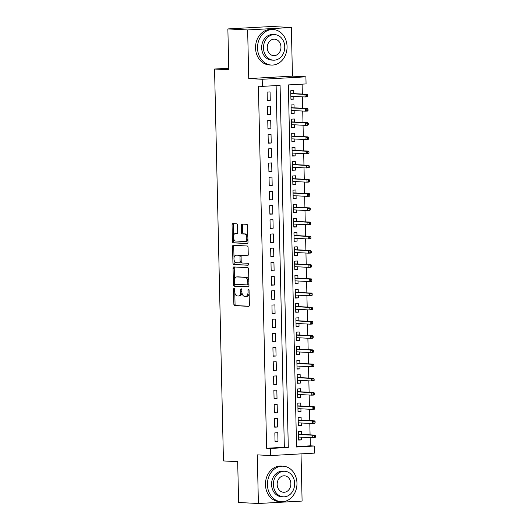 <?xml version="1.0" encoding="UTF-8"?>
<svg xmlns="http://www.w3.org/2000/svg" width="530" height="530" viewBox="0 0 530 530"><rect width="100%" height="100%" fill="white"/><g stroke="black" fill="none" stroke-linecap="round" stroke-linejoin="round"><path stroke-width="0.79" d="M234.048 288.446A0.974 0.543 -93.2 0 0 234.022 288.446A0.974 0.543 -93.2 0 0 233.531 289.393L233.862 304.2A1.398 0.775 -93.2 0 0 234.671 305.638L248.649 306.353A1.398 0.775 -93.2 0 0 248.696 306.347A1.398 0.775 -93.2 0 0 249.398 304.995L249.06 290.188A0.974 0.543 -93.2 0 0 248.497 289.181A0.974 0.543 -93.2 0 0 248.464 289.181A0.974 0.543 -93.2 0 0 247.974 290.129L248.013 292.05A4.465 2.478 -93.2 0 1 245.781 296.383A4.465 2.478 -93.2 0 1 245.635 296.383L244.469 296.323A4.465 2.478 -93.2 0 1 241.879 291.732L241.839 289.817A0.974 0.543 -93.2 0 0 241.269 288.817A0.974 0.543 -93.2 0 0 241.243 288.817A0.974 0.543 -93.2 0 0 240.752 289.764L240.792 291.679A4.465 2.478 -93.2 0 1 238.56 296.012A4.465 2.478 -93.2 0 1 238.414 296.012L237.248 295.952A4.465 2.478 -93.2 0 1 234.657 291.368L234.618 289.446A0.974 0.543 -93.2 0 0 234.048 288.446M237.539 225.243A1.398 0.775 -93.2 0 0 236.731 223.812L232.809 223.614A1.398 0.775 -93.2 0 0 232.769 223.614A1.398 0.775 -93.2 0 0 232.067 224.965L232.438 241.415A1.398 0.775 -93.2 0 0 233.246 242.846L247.225 243.561A1.398 0.775 -93.2 0 0 247.272 243.561A1.398 0.775 -93.2 0 0 247.974 242.203L247.596 225.76A1.398 0.775 -93.2 0 0 246.788 224.329L242.051 224.084A1.398 0.775 -93.2 0 0 242.005 224.084A1.398 0.775 -93.2 0 0 241.309 225.435L241.468 232.478A1.398 0.775 -93.2 0 0 242.276 233.909L244.628 234.028A3.736 2.074 -93.2 0 1 246.781 237.751A3.736 2.074 -93.2 0 1 244.92 241.488A3.736 2.074 -93.2 0 1 244.794 241.488L235.592 241.018A3.736 2.074 -93.2 0 1 233.432 237.294A3.736 2.074 -93.2 0 1 235.3 233.558A3.736 2.074 -93.2 0 1 235.426 233.558L236.956 233.637A1.398 0.775 -93.2 0 0 237.003 233.637A1.398 0.775 -93.2 0 0 237.698 232.286L237.539 225.243M262.357 86.364L262.198 79.268L305.903 76.83L306.068 83.932L288.346 84.919L296.561 447.009L314.283 446.022L314.442 453.117L270.737 455.555L270.578 448.453L288.293 447.466L280.078 85.376L262.357 86.364L258.401 86.165L266.623 448.254L270.578 448.453M270.737 455.555L257.288 454.866L258.395 503.5L238.613 502.493L237.685 461.663L223.448 460.941L214.557 69.032L228.794 69.761L227.867 28.931L247.649 29.945L248.749 78.579L262.198 79.268M233.796 266.961A1.398 0.775 -93.2 0 0 233.75 266.961A1.398 0.775 -93.2 0 0 233.054 268.312L233.425 284.762A1.398 0.775 -93.2 0 0 234.233 286.193L248.212 286.909A1.398 0.775 -93.2 0 0 248.259 286.909A1.398 0.775 -93.2 0 0 248.954 285.551L248.583 269.107A1.398 0.775 -93.2 0 0 247.775 267.67L233.796 266.961M232.935 263.085L232.557 246.642A1.398 0.775 -93.2 0 1 233.26 245.284A1.398 0.775 -93.2 0 1 233.306 245.284L247.285 245.999A1.398 0.775 -93.2 0 1 248.086 247.43L248.252 254.473A1.398 0.775 -93.2 0 1 247.55 255.824A1.398 0.775 -93.2 0 1 247.503 255.824L241.839 255.533A1.398 0.775 -93.2 0 0 241.793 255.533A1.398 0.775 -93.2 0 0 241.09 256.891L241.196 261.562A1.398 0.775 -93.2 0 0 242.005 262.993L247.907 263.291A0.974 0.543 -93.2 0 1 248.471 264.271A0.974 0.543 -93.2 0 1 247.98 265.245A0.974 0.543 -93.2 0 1 247.954 265.245L233.743 264.516A1.398 0.775 -93.2 0 1 232.935 263.085L234.114 263.019L234.041 259.74M227.867 28.931L271.572 26.5L291.354 27.507L247.649 29.945M258.395 503.5L302.1 501.069L301.027 453.865M293.825 96.407L293.885 99.117L290.924 98.964M293.759 93.618L293.693 90.597L290.738 90.763L290.93 99.282L293.885 99.117M294.143 110.604L294.21 113.314L291.248 113.162M294.084 107.822L294.011 104.794L291.063 104.96L291.255 113.48L294.21 113.314M294.468 124.802L294.528 127.511L291.566 127.366M294.402 122.019L294.335 118.992L291.381 119.157L291.573 127.677L294.528 127.511M294.793 139.006L294.852 141.715L291.891 141.563M294.726 136.217L294.66 133.196L291.705 133.361L291.897 141.881L294.852 141.715M295.111 153.203L295.17 155.913L292.215 155.76M295.051 150.421L294.978 147.393L292.03 147.559L292.222 156.078L295.17 155.913M295.435 167.4L295.495 170.11L292.534 169.964M295.369 164.618L295.303 161.59L292.348 161.756L292.54 170.276L295.495 170.11M295.753 181.605L295.82 184.314L292.858 184.162M295.694 178.815L295.627 175.794L292.673 175.96L292.865 184.48L295.82 184.314M296.078 195.802L296.137 198.511L293.183 198.359M296.018 193.019L295.945 189.992L292.991 190.157L293.189 198.677L296.137 198.511M296.402 209.999L296.462 212.709L293.501 212.563M296.336 207.217L296.27 204.189L293.315 204.355L293.507 212.874L296.462 212.709M296.721 224.203L296.787 226.913L293.825 226.76M296.661 221.414L296.588 218.393L293.64 218.559L293.832 227.078L296.787 226.913M297.045 238.401L297.105 241.11L294.143 240.958M296.979 235.618L296.913 232.59L293.958 232.756L294.157 241.276L297.105 241.11M297.37 252.598L297.429 255.308L294.468 255.162M297.303 249.815L297.237 246.788L294.282 246.953L294.475 255.473L297.429 255.308M297.688 266.802L297.754 269.512L294.793 269.359M297.628 264.013L297.555 260.992L294.607 261.157L294.799 269.677L297.754 269.512M298.012 280.999L298.072 283.709L295.111 283.557M297.946 278.217L297.88 275.189L294.925 275.355L295.117 283.875L298.072 283.709M298.337 295.197L298.397 297.906L295.435 297.761M298.271 292.414L298.204 289.387L295.25 289.552L295.442 298.072L298.397 297.906M298.655 309.401L298.715 312.11L295.76 311.958M298.595 306.612L298.522 303.591L295.574 303.756L295.767 312.276L298.715 312.11M298.98 323.598L299.039 326.308L296.078 326.155M298.913 320.816L298.847 317.788L295.892 317.954L296.084 326.473L299.039 326.308M299.298 337.796L299.364 340.505L296.402 340.359M299.238 335.013L299.172 331.985L296.217 332.151L296.409 340.671L299.364 340.505M299.622 352L299.682 354.709L296.727 354.557M299.563 349.21L299.49 346.189L296.535 346.355L296.734 354.875L299.682 354.709M299.947 366.197L300.006 368.906L297.045 368.754M299.881 363.414L299.814 360.387L296.86 360.552L297.052 369.072L300.006 368.906M300.265 380.394L300.331 383.104L297.37 382.958M300.205 377.612L300.139 374.584L297.184 374.75L297.376 383.269L300.331 383.104M300.589 394.598L300.649 397.308L297.688 397.156M300.53 391.809L300.457 388.788L297.502 388.947L297.701 397.467L300.649 397.308M300.914 408.796L300.974 411.505L298.012 411.353M300.848 406.013L300.782 402.985L297.827 403.151L298.019 411.671L300.974 411.505M301.232 422.993L301.298 425.703L298.337 425.557M301.173 420.21L301.1 417.183L298.151 417.349L298.344 425.868L301.298 425.703M274.845 432.864L275.037 441.384L277.992 441.218L277.799 432.699L274.845 432.864M274.527 418.667L274.719 427.187L277.674 427.021L277.475 418.501L274.527 418.667M274.202 404.463L274.394 412.983L277.349 412.824L277.157 404.304L274.202 404.463M273.877 390.266L274.076 398.785L277.024 398.62L276.832 390.1L273.877 390.266M273.56 376.068L273.752 384.588L276.706 384.422L276.508 375.902L273.56 376.068M273.235 361.864L273.427 370.384L276.382 370.225L276.19 361.705L273.235 361.864M272.91 347.667L273.109 356.186L276.057 356.021L275.865 347.501L272.91 347.667M272.592 333.469L272.784 341.989L275.739 341.824L275.547 333.304L272.592 333.469M272.268 319.265L272.46 327.785L275.415 327.626L275.222 319.106L272.268 319.265M271.95 305.068L272.142 313.588L275.09 313.422L274.898 304.902L271.95 305.068M271.625 290.871L271.817 299.39L274.772 299.225L274.58 290.705L271.625 290.871M271.3 276.667L271.493 285.186L274.447 285.027L274.255 276.508L271.3 276.667M270.982 262.469L271.174 270.989L274.129 270.823L273.93 262.304L270.982 262.469M270.658 248.272L270.85 256.792L273.805 256.626L273.613 248.106L270.658 248.272M270.333 234.068L270.525 242.588L273.48 242.429L273.288 233.909L270.333 234.068M270.015 219.87L270.207 228.39L273.162 228.225L272.963 219.705L270.015 219.87M269.69 205.673L269.883 214.193L272.837 214.027L272.645 205.507L269.69 205.673M269.366 191.469L269.565 199.989L272.513 199.83L272.321 191.31L269.366 191.469M269.048 177.272L269.24 185.791L272.195 185.626L272.003 177.106L269.048 177.272M268.723 163.074L268.915 171.594L271.87 171.428L271.678 162.909L268.723 163.074M268.399 148.877L268.597 157.39L271.546 157.231L271.353 148.711L268.399 148.877M268.081 134.673L268.273 143.193L271.227 143.027L271.035 134.507L268.081 134.673M267.756 120.476L267.948 128.995L270.903 128.83L270.711 120.31L267.756 120.476M267.438 106.278L267.63 114.798L270.585 114.632L270.386 106.113L267.438 106.278M266.623 448.254L284.338 447.267L276.13 85.595M270.26 100.428L270.068 91.909L267.113 92.074L267.305 100.594L270.26 100.428L267.299 100.283M296.555 446.585L310.328 445.816L310.143 437.634M310.077 434.852L309.818 423.43M309.758 420.648L309.5 409.233M309.434 406.45L309.175 395.035M309.109 392.253L308.851 380.832M308.791 378.049L308.533 366.634M308.467 363.852L308.208 352.437M308.142 349.654L307.884 338.233M307.824 335.45L307.566 324.035M307.499 321.253L307.241 309.838M307.181 307.055L306.916 295.634M306.857 292.851L306.598 281.437M306.532 278.654L306.274 267.239M306.214 264.457L305.949 253.035M305.889 250.253L305.631 238.838M305.565 236.055L305.306 224.64M305.247 221.858L304.988 210.436M304.922 207.654L304.664 196.239M304.598 193.457L304.339 182.042M304.28 179.259L304.021 167.838M303.955 165.055L303.697 153.64M303.63 150.858L303.372 139.443M303.312 136.66L303.054 125.239M302.988 122.456L302.729 111.042M302.67 108.259L302.405 96.844M302.345 94.062L302.12 84.151M301.49 434.408L301.424 431.387L298.469 431.546L298.662 440.066L301.616 439.907L301.557 437.197M228.761 68.237L214.557 69.032M248.749 78.579L292.454 76.141L291.354 27.507M292.454 76.141L305.903 76.83M310.328 445.816L314.283 446.022M284.338 447.267L288.293 447.466M301.616 439.907L298.655 439.754M277.992 441.218L275.03 441.066M277.674 427.021L274.712 426.869M277.349 412.824L274.388 412.671M277.024 398.62L274.063 398.467M276.706 384.422L273.745 384.27M276.382 370.225L273.42 370.072M276.057 356.021L273.102 355.868M275.739 341.824L272.778 341.671M275.415 327.626L272.453 327.474M275.09 313.422L272.135 313.27M274.772 299.225L271.81 299.072M274.447 285.027L271.486 284.875M274.129 270.823L271.168 270.671M273.805 256.626L270.843 256.474M273.48 242.429L270.519 242.276M273.162 228.225L270.201 228.079M272.837 214.027L269.876 213.875M272.513 199.83L269.558 199.677M272.195 185.626L269.233 185.48M271.87 171.428L268.909 171.276M271.546 157.231L268.591 157.079M271.227 143.027L268.266 142.881M270.903 128.83L267.941 128.677M270.585 114.632L267.623 114.48M239.593 295.945A4.465 2.478 -93.2 0 0 239.739 295.945A4.465 2.478 -93.2 0 0 241.938 292.547M246.814 296.316A4.465 2.478 -93.2 0 0 246.96 296.316A4.465 2.478 -93.2 0 0 249.126 293.209M234.783 292.606L235.048 304.134A1.398 0.775 -93.2 0 0 235.857 305.572L248.974 306.241M234.585 283.841L234.605 284.696A1.398 0.775 -93.2 0 0 235.413 286.127L248.53 286.796M234.657 267.001A1.398 0.775 -93.2 0 0 234.233 268.246L234.498 280.032M234.479 283.285A0.974 0.543 -93.2 0 0 235.042 284.285L247.311 284.915A0.974 0.543 -93.2 0 0 247.344 284.915A0.974 0.543 -93.2 0 0 247.835 283.961L247.788 281.94A4.465 2.478 -93.2 0 0 245.198 277.356L236.817 276.925A4.465 2.478 -93.2 0 0 236.665 276.925A4.465 2.478 -93.2 0 0 234.432 281.258L234.479 283.285M247.377 284.908L248.49 284.849A0.974 0.543 -93.2 0 0 248.524 284.849A0.974 0.543 -93.2 0 0 248.928 284.451M248.842 280.635A4.465 2.478 -93.2 0 0 246.384 277.289L245.198 277.356M237.705 276.879A4.465 2.478 -93.2 0 1 237.851 276.865A4.465 2.478 -93.2 0 1 237.996 276.859L246.384 277.289M234.002 257.984L233.743 246.576L232.557 246.642M234.167 245.33A1.398 0.775 -93.2 0 0 233.743 246.576M247.821 255.718L243.018 255.473A1.398 0.775 -93.2 0 0 242.972 255.473A1.398 0.775 -93.2 0 0 242.925 255.473M248.212 265.132L233.743 264.516M235.956 255.235A3.736 2.074 -93.2 0 0 235.83 255.235A3.736 2.074 -93.2 0 0 233.962 258.971A3.736 2.074 -93.2 0 0 236.122 262.695L239.368 262.86A1.398 0.775 -93.2 0 0 239.414 262.86A1.398 0.775 -93.2 0 0 240.11 261.502L240.004 256.831A1.398 0.775 -93.2 0 0 239.196 255.4L237.135 255.168A3.736 2.074 -93.2 0 0 237.009 255.168A3.736 2.074 -93.2 0 0 236.89 255.182M239.454 262.853L240.547 262.794A1.398 0.775 -93.2 0 0 240.594 262.794A1.398 0.775 -93.2 0 0 241.243 261.979M241.143 256.348A1.398 0.775 -93.2 0 0 240.375 255.334L239.196 255.4M237.135 255.168L240.375 255.334M234.114 263.019A1.398 0.775 -93.2 0 0 234.923 264.457M236.36 233.505A3.736 2.074 -93.2 0 1 236.479 233.492A3.736 2.074 -93.2 0 1 236.605 233.492L237.274 233.531M245.973 241.422A3.736 2.074 -93.2 0 0 246.099 241.422A3.736 2.074 -93.2 0 0 247.894 238.917M247.848 236.665A3.736 2.074 -93.2 0 0 245.807 233.962L244.628 234.028M242.912 224.13A1.398 0.775 -93.2 0 0 242.488 225.369L242.647 232.412A1.398 0.775 -93.2 0 0 243.456 233.843L245.807 233.962M233.551 238.315L233.624 241.349A1.398 0.775 -93.2 0 0 234.432 242.78L247.543 243.449M233.67 223.653A1.398 0.775 -93.2 0 0 233.246 224.899L233.505 236.062M315.443 437.157L315.41 435.74L314.23 435.806L314.264 437.224L315.443 437.157L314.899 437.647L312.773 437.767L312.72 435.209L314.846 435.09L298.536 434.262M314.23 435.806L312.72 435.209L298.536 434.487M314.264 437.224L312.773 437.767L298.595 437.045M314.846 435.09L315.41 435.74M267.431 484.764A17.775 14.761 92.9 0 0 281.291 501.698A17.775 14.761 92.9 0 0 296.966 483.121A17.775 14.761 92.9 0 0 283.106 466.195A17.775 14.761 92.9 0 0 267.431 484.764M283.106 466.195L281.132 466.089A17.775 14.761 92.9 0 0 265.457 484.665A17.775 14.761 92.9 0 0 279.317 501.599L281.291 501.698M283.365 496.822L281.549 496.729A12.8 10.626 -87.1 0 1 271.565 484.539A12.8 10.626 -87.1 0 1 282.854 471.163L284.67 471.256A12.8 10.626 92.9 0 0 273.387 484.632A12.8 10.626 92.9 0 0 283.365 496.822A12.8 10.626 92.9 0 0 294.654 483.446A12.8 10.626 92.9 0 0 284.67 471.256M290.871 483.658A8.248 6.85 92.9 0 0 284.438 475.801A8.248 6.85 92.9 0 0 277.17 484.42A8.248 6.85 92.9 0 0 283.596 492.277A8.248 6.85 92.9 0 0 290.871 483.658M257.527 48.131A17.775 14.761 92.9 0 0 271.386 65.058A17.775 14.761 92.9 0 0 287.055 46.488A17.775 14.761 92.9 0 0 273.195 29.554A17.775 14.761 92.9 0 0 257.527 48.131M273.195 29.554L271.221 29.455A17.775 14.761 92.9 0 0 255.546 48.031A17.775 14.761 92.9 0 0 269.406 64.958L271.386 65.058M273.46 60.181L271.638 60.089A12.8 10.626 -87.1 0 1 261.661 47.899A12.8 10.626 -87.1 0 1 272.943 34.523L274.765 34.622A12.8 10.626 92.9 0 0 263.476 47.991A12.8 10.626 92.9 0 0 273.46 60.181A12.8 10.626 92.9 0 0 284.743 46.806A12.8 10.626 92.9 0 0 274.765 34.622M280.96 47.018A8.248 6.85 92.9 0 0 274.533 39.167A8.248 6.85 92.9 0 0 267.259 47.779A8.248 6.85 92.9 0 0 273.692 55.637A8.248 6.85 92.9 0 0 280.96 47.018M315.125 422.96L315.092 421.542L313.912 421.608L313.939 423.026L315.125 422.96L314.581 423.45L312.455 423.569L312.395 421.012L314.522 420.893L298.211 420.058M313.912 421.608L312.395 421.012L298.218 420.29M313.939 423.026L312.455 423.569L298.271 422.841M314.522 420.893L315.092 421.542M314.8 408.762L314.767 407.338L313.588 407.404L313.621 408.829L314.8 408.762L314.257 409.246L312.13 409.365L312.071 406.815L314.197 406.695L297.886 405.861M313.588 407.404L312.071 406.815L297.893 406.086M313.621 408.829L312.13 409.365L297.953 408.643M314.197 406.695L314.767 407.338M314.476 394.558L314.449 393.141L313.263 393.207L313.296 394.625L314.476 394.558L313.932 395.049L311.812 395.168L311.753 392.611L313.879 392.492L297.569 391.663M313.263 393.207L311.753 392.611L297.569 391.889M313.296 394.625L311.812 395.168L297.628 394.446M313.879 392.492L314.449 393.141M314.157 380.361L314.124 378.943L312.945 379.01L312.972 380.427L314.157 380.361L313.614 380.851L311.488 380.971L311.428 378.413L313.555 378.294L297.244 377.459M312.945 379.01L311.428 378.413L297.25 377.691M312.972 380.427L311.488 380.971L297.31 380.242M313.555 378.294L314.124 378.943M313.833 366.164L313.8 364.739L312.62 364.806L312.654 366.23L313.833 366.164L313.29 366.654L311.163 366.767L311.103 364.216L313.23 364.097L296.919 363.262M312.62 364.806L311.103 364.216L296.926 363.487M312.654 366.23L311.163 366.767L296.985 366.044M313.23 364.097L313.8 364.739M313.515 351.96L313.482 350.542L312.296 350.608L312.329 352.026L313.515 351.96L312.972 352.45L310.845 352.569L310.785 350.012L312.912 349.893L296.601 349.065M312.296 350.608L310.785 350.012L296.608 349.29M312.329 352.026L310.845 352.569L296.661 351.847M312.912 349.893L313.482 350.542M313.19 337.762L313.157 336.345L311.978 336.411L312.011 337.829L313.19 337.762L312.647 338.253L310.52 338.372L310.461 335.815L312.587 335.695L296.277 334.861M311.978 336.411L310.461 335.815L296.283 335.092M312.011 337.829L310.52 338.372L296.343 337.643M312.587 335.695L313.157 336.345M312.866 323.565L312.832 322.141L311.653 322.207L311.686 323.631L312.866 323.565L312.322 324.055L310.196 324.168L310.143 321.617L312.269 321.498L295.952 320.663M311.653 322.207L310.143 321.617L295.959 320.889M311.686 323.631L310.196 324.168L296.018 323.446M312.269 321.498L312.832 322.141M312.548 309.361L312.514 307.943L311.329 308.01L311.362 309.427L312.548 309.361L312.004 309.851L309.878 309.97L309.818 307.413L311.945 307.294L295.634 306.466M311.329 308.01L309.818 307.413L295.641 306.691M311.362 309.427L309.878 309.97L295.694 309.248M311.945 307.294L312.514 307.943M312.223 295.164L312.19 293.746L311.011 293.812L311.044 295.23L312.223 295.164L311.68 295.654L309.553 295.773L309.493 293.216L311.62 293.097L295.309 292.262M311.011 293.812L309.493 293.216L295.316 292.494M311.044 295.23L309.553 295.773L295.376 295.044M311.62 293.097L312.19 293.746M311.898 280.966L311.865 279.542L310.686 279.608L310.719 281.032L311.898 280.966L311.355 281.456L309.228 281.569L309.175 279.019L311.302 278.899L294.991 278.065M310.686 279.608L309.175 279.019L294.991 278.29M310.719 281.032L309.228 281.569L295.051 280.847M311.302 278.899L311.865 279.542M311.58 266.762L311.547 265.344L310.368 265.411L310.394 266.828L311.58 266.762L311.037 267.252L308.91 267.372L308.851 264.815L310.977 264.695L294.667 263.867M310.368 265.411L308.851 264.815L294.673 264.092M310.394 266.828L308.91 267.372L294.726 266.65M310.977 264.695L311.547 265.344M311.256 252.565L311.223 251.147L310.043 251.213L310.077 252.631L311.256 252.565L310.712 253.055L308.586 253.174L308.526 250.617L310.653 250.498L294.342 249.663M310.043 251.213L308.526 250.617L294.349 249.895M310.077 252.631L308.586 253.174L294.408 252.446M310.653 250.498L311.223 251.147M310.931 238.368L310.905 236.943L309.719 237.009L309.752 238.434L310.931 238.368L310.388 238.858L308.261 238.97L308.208 236.42L310.335 236.3L294.024 235.466M309.719 237.009L308.208 236.42L294.024 235.691M309.752 238.434L308.261 238.97L294.084 238.248M310.335 236.3L310.905 236.943M310.613 224.163L310.58 222.746L309.401 222.812L309.427 224.23L310.613 224.163L310.07 224.654L307.943 224.773L307.884 222.216L310.01 222.096L293.7 221.268M309.401 222.812L307.884 222.216L293.706 221.494M309.427 224.23L307.943 224.773L293.766 224.051M310.01 222.096L310.58 222.746M310.288 209.966L310.255 208.548L309.076 208.615L309.109 210.032L310.288 209.966L309.745 210.456L307.619 210.576L307.559 208.018L309.686 207.899L293.375 207.064M309.076 208.615L307.559 208.018L293.381 207.296M309.109 210.032L307.619 210.576L293.441 209.847M309.686 207.899L310.255 208.548M309.964 195.769L309.937 194.344L308.752 194.411L308.785 195.835L309.964 195.769L309.427 196.259L307.301 196.372L307.241 193.821L309.368 193.702L293.057 192.867M308.752 194.411L307.241 193.821L293.063 193.092M308.785 195.835L307.301 196.372L293.116 195.649M309.368 193.702L309.937 194.344M309.646 181.565L309.613 180.147L308.433 180.213L308.467 181.631L309.646 181.565L309.103 182.055L306.976 182.174L306.916 179.617L309.043 179.498L292.732 178.67M308.433 180.213L306.916 179.617L292.739 178.895M308.467 181.631L306.976 182.174L292.798 181.452M309.043 179.498L309.613 180.147M309.321 167.367L309.288 165.95L308.109 166.016L308.142 167.434L309.321 167.367L308.778 167.858L306.651 167.977L306.598 165.42L308.718 165.3L292.408 164.466M308.109 166.016L306.598 165.42L292.414 164.697M308.142 167.434L306.651 167.977L292.474 167.248M308.718 165.3L309.288 165.95M309.003 153.17L308.97 151.746L307.784 151.812L307.817 153.236L309.003 153.17L308.46 153.66L306.333 153.773L306.274 151.222L308.4 151.103L292.09 150.268M307.784 151.812L306.274 151.222L292.096 150.493M307.817 153.236L306.333 153.773L292.149 153.051M308.4 151.103L308.97 151.746M308.679 138.966L308.645 137.548L307.466 137.614L307.499 139.032L308.679 138.966L308.135 139.456L306.009 139.576L305.949 137.018L308.076 136.899L291.765 136.071M307.466 137.614L305.949 137.018L291.772 136.296M307.499 139.032L306.009 139.576L291.831 138.853M308.076 136.899L308.645 137.548M308.354 124.769L308.321 123.351L307.142 123.417L307.175 124.835L308.354 124.769L307.811 125.259L305.684 125.378L305.631 122.821L307.758 122.702L291.447 121.867M307.142 123.417L305.631 122.821L291.447 122.099M307.175 124.835L305.684 125.378L291.507 124.649M307.758 122.702L308.321 123.351M308.036 110.571L308.003 109.147L306.817 109.213L306.85 110.638L308.036 110.571L307.493 111.061L305.366 111.174L305.306 108.624L307.433 108.504L291.122 107.669M306.817 109.213L305.306 108.624L291.129 107.895M306.85 110.638L305.366 111.174L291.182 110.452M307.433 108.504L308.003 109.147M307.711 96.367L307.678 94.949L306.499 95.016L306.532 96.433L307.711 96.367L307.168 96.857L305.041 96.977L304.982 94.419L307.108 94.3L290.798 93.472M306.499 95.016L304.982 94.419L290.804 93.697M306.532 96.433L305.041 96.977L290.864 96.255M307.108 94.3L307.678 94.949M234.611 289.334L233.531 289.393M249.054 290.069L247.974 290.129M241.832 289.705L240.752 289.764M241.879 291.619L240.792 291.679M249.1 291.99L248.013 292.05M235.857 305.572L234.671 305.638M235.048 304.134L233.862 304.2M235.413 286.127L234.233 286.193M234.605 284.696L233.425 284.762M234.233 268.246L233.054 268.312M248.915 283.901L247.835 283.961M248.868 281.88L247.788 281.94M237.996 276.859L236.817 276.925M243.018 255.473L241.839 255.533M241.196 261.442L240.11 261.502M241.09 256.772L240.004 256.831M236.605 233.492L235.426 233.558M243.456 233.843L242.276 233.909M242.647 232.412L241.468 232.478M242.488 225.369L241.309 225.435M234.432 242.78L233.246 242.846M233.624 241.349L232.438 241.415M233.246 224.899L232.067 224.965M239.739 295.945L238.56 296.012M246.96 296.316L245.781 296.383M248.524 284.849L247.344 284.915M237.851 276.865L236.665 276.925M242.972 255.473L241.793 255.533M237.009 255.168L235.83 255.235M240.594 262.794L239.414 262.86M236.479 233.492L235.3 233.558M246.099 241.422L244.92 241.488"/></g></svg>
